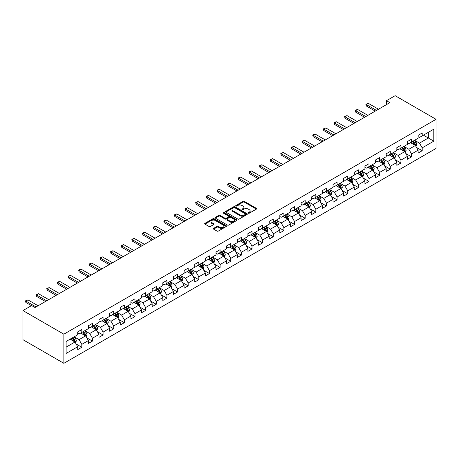 <?xml version="1.0" encoding="UTF-8"?>
<svg xmlns="http://www.w3.org/2000/svg" width="459" height="459" viewBox="0 0 459 459"><rect width="100%" height="100%" fill="white"/><g stroke="black" fill="none" stroke-linecap="round" stroke-linejoin="round"><path stroke-width="0.69" d="M248.342 213.211A0.66 0.384 0 0 0 249.277 213.211L256.386 209.109A0.947 0.545 0 0 0 256.667 208.719A0.947 0.545 0 0 0 256.386 208.334L244.343 201.375A0.947 0.545 0 0 0 243 201.375L235.892 205.483A0.66 0.384 0 0 0 236.827 206.022L237.745 205.494A3.029 1.75 0 0 1 242.031 205.494L243.035 206.074A3.029 1.75 0 0 1 243.924 207.307A3.029 1.75 0 0 1 243.035 208.547L242.117 209.074A0.66 0.384 0 0 0 243.052 209.62L243.97 209.086A3.029 1.75 0 0 1 248.256 209.086L249.26 209.665A3.029 1.75 0 0 1 250.149 210.905A3.029 1.75 0 0 1 249.26 212.138L248.342 212.672A0.66 0.384 0 0 0 248.342 213.211L248.342 212.672M213.619 228.352A0.947 0.545 0 0 0 213.343 228.737A0.947 0.545 0 0 0 213.619 229.121L216.998 231.078A0.947 0.545 0 0 0 218.335 231.078L226.235 226.517A0.947 0.545 0 0 0 226.511 226.126A0.947 0.545 0 0 0 226.235 225.742L214.187 218.788A0.947 0.545 0 0 0 212.85 218.788L204.949 223.349A0.947 0.545 0 0 0 204.674 223.734A0.947 0.545 0 0 0 204.949 224.118L209.034 226.476A0.947 0.545 0 0 0 210.371 226.476L213.751 224.526A0.947 0.545 0 0 0 214.032 224.141A0.947 0.545 0 0 0 213.751 223.751L211.725 222.581A2.53 1.463 0 0 1 210.985 221.548A2.53 1.463 0 0 1 212.546 220.2A2.53 1.463 0 0 1 215.305 220.515L223.24 225.094A2.53 1.463 0 0 1 223.981 226.126A2.53 1.463 0 0 1 222.42 227.48A2.53 1.463 0 0 1 219.66 227.165L218.335 226.402A0.947 0.545 0 0 0 216.998 226.402L213.619 228.352L213.619 229.121M436.05 119.306L395.136 95.684L386.478 100.682L389.886 102.65L35.022 307.53L31.608 305.562L22.95 310.559L63.864 334.186L436.05 119.306L436.05 148.441L63.864 363.316L63.864 334.186M237.814 219.058A0.947 0.545 0 0 0 239.15 219.058L247.051 214.496A0.947 0.545 0 0 0 247.326 214.112A0.947 0.545 0 0 0 247.051 213.722L235.002 206.768A0.947 0.545 0 0 0 233.665 206.768L225.765 211.329A0.947 0.545 0 0 0 225.489 211.714A0.947 0.545 0 0 0 225.765 212.104L237.814 219.058M223.722 213.355A0.66 0.384 0 0 1 224.394 213.446L224.394 212.66L236.643 219.735A0.947 0.545 0 0 1 236.919 220.119A0.947 0.545 0 0 1 236.643 220.504L228.743 225.065A0.947 0.545 0 0 1 227.406 225.065L215.357 218.111L218.736 216.172L218.736 215.386L215.357 217.337A0.947 0.545 0 0 0 215.082 217.727A0.947 0.545 0 0 0 215.357 218.111L215.357 217.337M218.736 216.172A0.947 0.545 0 0 1 220.079 216.172L220.079 215.386A0.947 0.545 0 0 0 218.736 215.386M220.079 215.386L224.962 218.209A0.947 0.545 0 0 0 226.304 218.209L228.542 216.912A0.947 0.545 0 0 0 228.823 216.528A0.947 0.545 0 0 0 228.542 216.137L223.458 213.2A0.66 0.384 0 0 1 224.394 212.66M76.102 343.969L81.8 347.256L81.8 344.382L88.346 340.601L88.346 343.475L92.437 341.112L92.437 338.237L98.983 334.462L98.983 337.336L103.074 334.972L103.074 332.098L109.621 328.317L109.621 331.191L113.712 328.828L113.712 325.953L120.258 322.178L120.258 325.052L124.349 322.688L124.349 319.814L130.895 316.033L130.895 318.907L134.986 316.544L134.986 313.675L141.533 309.894L141.533 312.768L145.623 310.404L145.623 307.53L152.17 303.749L152.17 306.623L156.261 304.265L156.261 301.391L162.807 297.61L162.807 300.484L166.898 298.12L166.898 295.246L173.445 291.465L173.445 294.339L177.541 291.981L177.541 289.107L184.088 285.326L184.088 288.2L188.179 285.837L188.179 282.962L194.725 279.187L194.725 282.061L198.816 279.697L198.816 276.823L205.362 273.042L205.362 275.916L209.453 273.553L209.453 270.678L216 266.903L216 269.777L220.091 267.413L220.091 264.539L226.637 260.758L226.637 263.632L230.728 261.269L230.728 258.4L237.274 254.619L237.274 257.493L241.365 255.129L241.365 252.255L247.912 248.474L247.912 251.348L252.002 248.99L252.002 246.116L258.549 242.335L258.549 245.209L262.64 242.845L262.64 239.971L269.186 236.196L269.186 239.064L273.277 236.706L273.277 233.832L279.824 230.051L279.824 232.925L283.914 230.561L283.914 227.687L290.461 223.912L290.461 226.786L294.552 224.422L294.552 221.548L301.098 217.767L301.098 220.641L305.189 218.277L305.189 215.403L311.736 211.628L311.736 214.502L315.832 212.138L315.832 209.264L322.379 205.483L322.379 208.357L326.469 205.999L326.469 203.125L333.016 199.344L333.016 202.218L337.107 199.854L337.107 196.98L343.653 193.199L343.653 196.073L347.744 193.715L347.744 190.841L354.291 187.06L354.291 189.934L358.381 187.57L358.381 184.696L364.928 180.921L364.928 183.789L369.019 181.431L369.019 178.557L375.565 174.776L375.565 177.65L379.656 175.286L379.656 172.412L386.203 168.637L386.203 171.511L390.293 169.147L390.293 166.273L396.84 162.492L396.84 165.366L400.931 163.002L400.931 160.134L407.477 156.353L407.477 159.227L411.568 156.863L411.568 153.989L418.115 150.208L418.115 153.082L422.205 150.724L422.205 147.85L433.801 141.154L433.801 129.186L428.345 132.335L428.345 138.004L433.801 141.154M81.8 347.256L77.709 349.615L77.709 346.74L66.113 353.436L66.113 341.467L77.709 334.772L77.709 331.903L81.8 329.539L81.8 332.414L88.346 328.633L88.346 325.758L92.437 323.394L92.437 326.269L98.983 322.493L98.983 319.619L103.074 317.255L103.074 320.13L109.621 316.349L109.621 313.474L113.712 311.116L113.712 313.985L120.258 310.209L120.258 307.335L124.349 304.971L124.349 307.846L130.895 304.065L130.895 301.19L134.986 298.832L134.986 301.706L141.533 297.925L141.533 295.051L145.623 292.687L145.623 295.562L152.17 291.781L152.17 288.906L156.261 286.548L156.261 289.422L162.807 285.641L162.807 282.767L166.898 280.403L166.898 283.278L173.445 279.497L173.445 276.628L177.541 274.264L177.541 277.138L184.088 273.357L184.088 270.483L188.179 268.119L188.179 270.994L194.725 267.218L194.725 264.344L198.816 261.98L198.816 264.854L205.362 261.073L205.362 258.199L209.453 255.841L209.453 258.71L216 254.934L216 252.06L220.091 249.696L220.091 252.57L226.637 248.789L226.637 245.915L230.728 243.557L230.728 246.431L237.274 242.65L237.274 239.776L241.365 237.412L241.365 240.286L247.912 236.505L247.912 233.631L252.002 231.273L252.002 234.147L258.549 230.366L258.549 227.492L262.64 225.128L262.64 228.003L269.186 224.227L269.186 221.353L273.277 218.989L273.277 221.863L279.824 218.082L279.824 215.208L283.914 212.844L283.914 215.719L290.461 211.943L290.461 209.069L294.552 206.705L294.552 209.579L301.098 205.798L301.098 202.924L305.189 200.566L305.189 203.435L311.736 199.659L311.736 196.785L315.832 194.421L315.832 197.295L322.379 193.514L322.379 190.64L326.469 188.282L326.469 191.156L333.016 187.375L333.016 184.501L337.107 182.137L337.107 185.011L343.653 181.23L343.653 178.356L347.744 175.998L347.744 178.872L354.291 175.091L354.291 172.217L358.381 169.853L358.381 172.727L364.928 168.952L364.928 166.078L369.019 163.714L369.019 166.588L375.565 162.807L375.565 159.933L379.656 157.569L379.656 160.443L386.203 156.668L386.203 153.794L390.293 151.43L390.293 154.304L396.84 150.523L396.84 147.649L400.931 145.291L400.931 148.159L407.477 144.384L407.477 141.51L411.568 139.146L411.568 142.02L418.115 138.239L418.115 135.365L422.205 133.007L422.205 135.881L433.801 129.186M80.709 333.045L85.615 335.879L79.068 339.654L74.163 336.82M77.709 333.2L79.068 333.986L81.8 332.414M79.068 339.654L81.8 344.382M85.615 335.879L88.346 340.601M91.347 326.9L96.252 329.734L89.712 333.515L84.8 330.681M88.346 327.06L89.712 327.846L92.437 326.269M89.712 333.515L92.437 338.237M96.252 329.734L98.983 334.462M101.984 320.761L106.895 323.595L100.349 327.37L95.438 324.536M98.983 320.916L100.349 321.702L103.074 320.13M100.349 327.37L103.074 332.098M106.895 323.595L109.621 328.317M112.621 314.616L117.533 317.45L110.986 321.231L106.075 318.397M109.621 314.776L110.986 315.562L113.712 313.985M110.986 321.231L113.712 325.953M117.533 317.45L120.258 322.178M123.259 308.477L128.17 311.311L121.624 315.092L116.712 312.258M120.258 308.632L121.624 309.418L124.349 307.846M121.624 315.092L124.349 319.814M128.17 311.311L130.895 316.033M133.896 302.332L138.807 305.166L132.261 308.947L127.35 306.113M130.895 302.492L132.261 303.279L134.986 301.706M132.261 308.947L134.986 313.675M138.807 305.166L141.533 309.894M144.533 296.193L149.445 299.027L142.898 302.808L137.987 299.974M141.533 296.348L142.898 297.139L145.623 295.562M142.898 302.808L145.623 307.53M149.445 299.027L152.17 303.749M155.171 290.048L160.082 292.888L153.536 296.663L148.624 293.829M152.17 290.208L153.536 290.995L156.261 289.422M153.536 296.663L156.261 301.391M160.082 292.888L162.807 297.61M165.808 283.909L170.719 286.743L164.173 290.524L159.262 287.69M162.807 284.064L164.173 284.855L166.898 283.278M164.173 290.524L166.898 295.246M170.719 286.743L173.445 291.465M176.445 277.77L181.357 280.604L174.81 284.379L169.899 281.545M173.445 277.924L174.81 278.711L177.541 277.138M174.81 284.379L177.541 289.107M181.357 280.604L184.088 285.326M187.083 271.625L191.994 274.459L185.447 278.24L180.536 275.406M184.088 271.785L185.447 272.571L188.179 270.994M185.447 278.24L188.179 282.962M191.994 274.459L194.725 279.187M197.726 265.486L202.631 268.32L196.085 272.095L191.179 269.261M194.725 265.641L196.085 266.427L198.816 264.854M196.085 272.095L198.816 276.823M202.631 268.32L205.362 273.042M208.363 259.341L213.269 262.175L206.722 265.956L201.817 263.122M205.362 259.501L206.722 260.287L209.453 258.71M206.722 265.956L209.453 270.678M213.269 262.175L216 266.903M219 253.202L223.906 256.036L217.359 259.817L212.454 256.983M216 253.357L217.359 254.143L220.091 252.57M217.359 259.817L220.091 264.539M223.906 256.036L226.637 260.758M229.638 247.057L234.543 249.891L228.003 253.672L223.091 250.838M226.637 247.217L228.003 248.003L230.728 246.431M228.003 253.672L230.728 258.4M234.543 249.891L237.274 254.619M240.275 240.918L245.186 243.752L238.64 247.533L233.729 244.699M237.274 241.073L238.64 241.864L241.365 240.286M238.64 247.533L241.365 252.255M245.186 243.752L247.912 248.474M250.912 234.773L255.824 237.613L249.277 241.388L244.366 238.554M247.912 234.933L249.277 235.719L252.002 234.147M249.277 241.388L252.002 246.116M255.824 237.613L258.549 242.335M261.55 228.634L266.461 231.468L259.914 235.249L255.003 232.415M258.549 228.789L259.914 229.58L262.64 228.003M259.914 235.249L262.64 239.971M266.461 231.468L269.186 236.196M272.187 222.495L277.098 225.329L270.552 229.104L265.641 226.27M269.186 222.649L270.552 223.435L273.277 221.863M270.552 229.104L273.277 233.832M277.098 225.329L279.824 230.051M282.824 216.35L287.736 219.184L281.189 222.965L276.278 220.131M279.824 216.51L281.189 217.296L283.914 215.719M281.189 222.965L283.914 227.687M287.736 219.184L290.461 223.912M293.462 210.211L298.373 213.045L291.826 216.826L286.915 213.986M290.461 210.365L291.826 211.151L294.552 209.579M291.826 216.826L294.552 221.548M298.373 213.045L301.098 217.767M304.099 204.066L309.01 206.9L302.464 210.681L297.552 207.847M301.098 204.226L302.464 205.012L305.189 203.435M302.464 210.681L305.189 215.403M309.01 206.9L311.736 211.628M314.736 197.927L319.648 200.761L313.101 204.542L308.19 201.708M311.736 198.081L313.101 198.873L315.832 197.295M313.101 204.542L315.832 209.264M319.648 200.761L322.379 205.483M325.374 191.782L330.285 194.616L323.738 198.397L318.827 195.563M322.379 191.942L323.738 192.728L326.469 191.156M323.738 198.397L326.469 203.125M330.285 194.616L333.016 199.344M336.017 185.643L340.922 188.477L334.376 192.258L329.47 189.424M333.016 185.797L334.376 186.589L337.107 185.011M334.376 192.258L337.107 196.98M340.922 188.477L343.653 193.199M346.654 179.503L351.56 182.338L345.013 186.113L340.108 183.279M343.653 179.658L345.013 180.444L347.744 178.872M345.013 186.113L347.744 190.841M351.56 182.338L354.291 187.06M357.291 173.359L362.197 176.193L355.65 179.974L350.745 177.14M354.291 173.519L355.65 174.305L358.381 172.727M355.65 179.974L358.381 184.696M362.197 176.193L364.928 180.921M367.929 167.219L372.84 170.054L366.293 173.829L361.382 170.995M364.928 167.374L366.293 168.16L369.019 166.588M366.293 173.829L369.019 178.557M372.84 170.054L375.565 174.776M378.566 161.075L383.477 163.909L376.931 167.69L372.019 164.856M375.565 161.235L376.931 162.021L379.656 160.443M376.931 167.69L379.656 172.412M383.477 163.909L386.203 168.637M389.203 154.935L394.115 157.77L387.568 161.551L382.657 158.711M386.203 155.09L387.568 155.876L390.293 154.304M387.568 161.551L390.293 166.273M394.115 157.77L396.84 162.492M399.841 148.791L404.752 151.625L398.205 155.406L393.294 152.572M396.84 148.951L398.205 149.737L400.931 148.159M398.205 155.406L400.931 160.134M404.752 151.625L407.477 156.353M410.478 142.651L415.389 145.486L408.843 149.267L403.931 146.432M407.477 142.806L408.843 143.598L411.568 142.02M408.843 149.267L411.568 153.989M415.389 145.486L418.115 150.208M423.433 135.17L428.345 138.004L419.48 143.122L414.569 140.288M418.115 136.667L419.48 137.453L422.205 135.881M419.48 143.122L422.205 147.85M22.95 310.559L22.95 339.694L63.864 363.316M386.478 100.682L386.478 104.618M66.113 347.136L74.978 342.018L70.072 339.184M74.978 342.018L77.709 346.74M416.514 147.437L422.205 150.724M405.876 153.576L411.568 156.863M395.239 159.715L400.931 163.002M384.602 165.86L390.293 169.147M373.965 171.999L379.656 175.286M363.327 178.144L369.019 181.431M352.684 184.283L358.381 187.57M342.047 190.428L347.744 193.715M331.409 196.567L337.107 199.854M320.772 202.712L326.469 205.999M310.135 208.851L315.832 212.138M299.498 214.99L305.189 218.277M288.86 221.135L294.552 224.422M278.223 227.274L283.914 230.561M267.586 233.419L273.277 236.706M256.948 239.558L262.64 242.845M246.311 245.703L252.002 248.99M235.674 251.842L241.365 255.129M225.036 257.987L230.728 261.269M214.393 264.126L220.091 267.413M203.756 270.265L209.453 273.553M193.119 276.41L198.816 279.697M182.481 282.549L188.179 285.837M171.844 288.694L177.541 291.981M161.207 294.833L166.898 298.12M150.569 300.978L156.261 304.265M139.932 307.117L145.623 310.404M129.295 313.262L134.986 316.544M118.657 319.401L124.349 322.688M108.02 325.54L113.712 328.828M97.383 331.685L103.074 334.972M86.745 337.824L92.437 341.112M248.606 213.303L249.26 212.93A3.029 1.75 0 0 0 250.149 211.691L250.149 210.905M243.924 207.307L243.924 208.099A3.029 1.75 0 0 1 243.035 209.333L242.381 209.711M256.386 208.334L256.386 209.109L244.343 202.167A0.947 0.545 0 0 0 243 202.167L236.156 206.12M247.04 214.502L235.002 207.554A0.947 0.545 0 0 0 233.665 207.554L225.776 212.11L225.765 211.329M245.376 214.382A0.66 0.384 0 0 0 245.376 213.842L234.801 207.732A0.66 0.384 0 0 0 233.866 207.732L232.897 208.294A3.029 1.75 0 0 0 232.007 209.533A3.029 1.75 0 0 0 232.897 210.767L240.126 214.944A3.029 1.75 0 0 0 244.406 214.944L245.376 214.382L245.376 215.168A0.66 0.384 0 0 0 245.571 214.898L245.571 214.112M232.007 209.533L232.007 210.32A3.029 1.75 0 0 0 232.897 211.553L232.897 210.767M245.376 215.168L244.406 215.73A3.029 1.75 0 0 1 240.126 215.73L232.897 211.553M220.079 216.172L224.962 218.995A0.947 0.545 0 0 0 226.304 218.995L228.542 217.698A0.947 0.545 0 0 0 228.823 217.314L228.823 216.528M224.394 213.446L236.632 220.515M230.034 221.135A2.53 1.463 0 0 0 232.793 221.45A2.53 1.463 0 0 0 234.354 220.102A2.53 1.463 0 0 0 233.614 219.069L230.82 217.451A0.947 0.545 0 0 0 229.483 217.451L227.239 218.748A0.947 0.545 0 0 0 226.964 219.132A0.947 0.545 0 0 0 227.239 219.522L230.034 221.135L230.034 221.921A2.53 1.463 0 0 0 232.793 222.236A2.53 1.463 0 0 0 234.354 220.888L234.354 220.102M226.964 219.132L226.964 219.924A0.947 0.545 0 0 0 227.239 220.309L227.239 219.522M230.034 221.921L227.239 220.309M223.981 226.126L223.981 226.918A2.53 1.463 0 0 1 222.42 228.266A2.53 1.463 0 0 1 219.66 227.951L218.335 227.188A0.947 0.545 0 0 0 216.998 227.188L213.63 229.133M210.985 221.548L210.985 222.34A2.53 1.463 0 0 0 211.725 223.372L211.725 222.581M213.751 223.751L213.751 224.526L211.725 223.372M226.235 225.742L226.235 226.517L214.187 219.574A0.947 0.545 0 0 0 212.85 219.574L204.961 224.124M415.929 146.421L416.738 144.373A2.553 1.475 -120 0 0 415.923 142.198L414.517 140.322M412.062 143.564L411.103 142.29M412.4 141.538L413.811 143.42A2.553 1.475 60 0 1 414.54 144.958L415.361 144.482A2.553 1.475 -120 0 0 414.626 142.944L413.22 141.068M412.578 141.435L414.138 143.524A1.302 0.752 60 0 1 414.379 143.919L415.361 144.482M376.449 110.407L366.276 104.532L366.276 105.949L365.903 104.313L368.325 103.35L378.497 109.225M375.221 111.118L366.276 105.949M368.325 103.35L366.276 104.532L365.903 104.313M405.291 152.56L406.1 150.518A2.553 1.475 -120 0 0 405.286 148.343L403.88 146.461M401.424 149.709L400.466 148.429M401.763 147.683L403.168 149.559A2.553 1.475 60 0 1 403.903 151.097L404.723 150.627A2.553 1.475 -120 0 0 403.989 149.089L402.583 147.207M401.941 147.58L403.501 149.663A1.302 0.752 60 0 1 403.742 150.059L404.723 150.627M394.654 158.699L395.463 156.657A2.553 1.475 -120 0 0 394.648 154.482L393.237 152.606M390.787 155.848L389.829 154.574M391.125 153.822L392.531 155.704A2.553 1.475 60 0 1 393.265 157.242L394.08 156.766A2.553 1.475 -120 0 0 393.352 155.228L391.946 153.352M391.303 153.719L392.864 155.808A1.302 0.752 60 0 1 393.099 156.203L394.08 156.766M365.812 116.546L355.639 110.676L355.639 112.094L355.266 110.458L356.287 109.867L357.687 109.494L367.86 115.37M364.584 117.257L355.639 112.094M357.687 109.494L355.639 110.676L355.266 110.458M355.174 122.691L345.002 116.816L345.002 118.233L344.629 116.597L345.65 116.007L347.05 115.634L357.222 121.509M353.946 123.396L345.002 118.233M347.05 115.634L345.002 116.816L344.629 116.597M384.011 164.844L384.826 162.802A2.553 1.475 -120 0 0 384.011 160.621L382.599 158.745M380.15 161.987L379.191 160.713M380.488 159.967L381.894 161.843A2.553 1.475 60 0 1 382.628 163.381L383.443 162.911A2.553 1.475 -120 0 0 382.714 161.373L381.309 159.491M380.666 159.864L382.227 161.947A1.302 0.752 60 0 1 382.462 162.343L383.443 162.911M373.374 170.983L374.188 168.941A2.553 1.475 -120 0 0 373.374 166.766L371.962 164.884M369.512 168.132L368.554 166.858M369.851 166.106L371.256 167.988A2.553 1.475 60 0 1 371.991 169.52L372.806 169.05A2.553 1.475 -120 0 0 372.077 167.512L370.671 165.636M370.029 166.003L371.589 168.086A1.302 0.752 60 0 1 371.824 168.482L372.806 169.05M362.736 177.128L363.551 175.086A2.553 1.475 -120 0 0 362.736 172.905L361.325 171.029M358.875 174.271L357.917 172.997M359.213 172.251L360.619 174.127A2.553 1.475 60 0 1 361.353 175.665L362.168 175.195A2.553 1.475 -120 0 0 361.44 173.657L360.028 171.775M359.391 172.148L360.952 174.231A1.302 0.752 60 0 1 361.187 174.627L362.168 175.195M344.537 128.83L334.364 122.96L334.364 124.378L333.991 122.742L335.013 122.151L336.407 121.778L346.585 127.648M343.309 129.541L334.364 124.378M336.407 121.778L334.364 122.96L333.991 122.742M333.9 134.975L323.727 129.099L323.727 130.517L323.348 128.881L325.77 127.918L335.948 133.793M332.672 135.68L323.727 130.517M325.77 127.918L323.727 129.099L323.348 128.881M323.262 141.114L313.09 135.239L313.09 136.656L312.711 135.026L315.132 134.062L325.311 139.932M322.034 141.825L313.09 136.656M315.132 134.062L313.09 135.239L312.711 135.026M312.625 147.259L302.452 141.383L302.452 142.801L302.074 141.165L304.495 140.202L314.667 146.077M311.397 147.964L302.452 142.801M304.495 140.202L302.452 141.383L302.074 141.165M301.988 153.398L291.815 147.523L291.815 148.94L291.436 147.31L293.858 146.341L304.03 152.216M300.76 154.109L291.815 148.94M293.858 146.341L291.815 147.523L291.436 147.31M291.35 159.543L281.178 153.667L281.178 155.085L280.799 153.449L283.22 152.486L293.393 158.361M290.122 160.248L281.178 155.085M283.22 152.486L281.178 153.667L280.799 153.449M280.713 165.682L270.535 159.807L270.535 161.224L270.162 159.589L272.583 158.625L282.755 164.5M279.485 166.387L270.535 161.224M272.583 158.625L270.535 159.807L270.162 159.589M270.076 171.821L259.897 165.951L259.897 167.369L259.524 165.733L260.546 165.142L261.946 164.77L272.118 170.645M268.848 172.532L259.897 167.369M261.946 164.77L259.897 165.951L259.524 165.733M259.438 177.966L249.26 172.091L249.26 173.508L248.887 171.873L249.908 171.282L251.308 170.909L261.481 176.784M258.21 178.671L249.26 173.508M251.308 170.909L249.26 172.091L248.887 171.873M248.795 184.105L238.623 178.235L238.623 179.653L238.25 178.017L239.271 177.426L240.671 177.054L250.843 182.923M247.573 184.816L238.623 179.653M240.671 177.054L238.623 178.235L238.25 178.017M238.158 190.25L227.985 184.375L227.985 185.792L227.612 184.157L228.634 183.566L230.034 183.193L240.206 189.068M236.93 190.955L227.985 185.792M230.034 183.193L227.985 184.375L227.612 184.157M227.521 196.389L217.348 190.514L217.348 191.931L216.975 190.301L217.996 189.71L219.396 189.338L229.569 195.207M226.293 197.1L217.348 191.931M219.396 189.338L217.348 190.514L216.975 190.301M216.883 202.534L206.711 196.659L206.711 198.076L206.338 196.441L207.359 195.85L208.759 195.477L218.932 201.352M215.655 203.239L206.711 198.076M208.759 195.477L206.711 196.659L206.338 196.441M206.246 208.673L196.073 202.798L196.073 204.215L195.7 202.585L196.722 201.994L198.116 201.616L208.294 207.491M205.018 209.384L196.073 204.215M198.116 201.616L196.073 202.798L195.7 202.585M195.609 214.818L185.436 208.943L185.436 210.36L185.057 208.725L187.479 207.761L197.657 213.636M194.381 215.523L185.436 210.36M187.479 207.761L185.436 208.943L185.057 208.725M184.971 220.957L174.799 215.082L174.799 216.499L174.42 214.864L176.841 213.9L187.02 219.775M183.743 221.663L174.799 216.499M176.841 213.9L174.799 215.082L174.42 214.864M174.334 227.096L164.161 221.227L164.161 222.644L163.783 221.008L166.204 220.045L176.376 225.92M173.106 227.807L164.161 222.644M166.204 220.045L164.161 221.227L163.783 221.008M163.697 233.241L153.524 227.366L153.524 228.783L153.145 227.148L155.567 226.184L165.739 232.059M162.469 233.947L153.524 228.783M155.567 226.184L153.524 227.366L153.145 227.148M153.059 239.38L142.887 233.511L142.887 234.928L142.508 233.292L143.529 232.702L144.929 232.329L155.102 238.198M151.831 240.091L142.887 234.928M144.929 232.329L142.887 233.511L142.508 233.292M352.099 183.267L352.914 181.225A2.553 1.475 -120 0 0 352.093 179.05L350.687 177.168M348.238 180.416L347.279 179.136M348.576 178.39L349.982 180.267A2.553 1.475 60 0 1 350.716 181.804L351.531 181.334A2.553 1.475 -120 0 0 350.802 179.796L349.391 177.92M348.754 178.287L350.315 180.37A1.302 0.752 60 0 1 350.55 180.766L351.531 181.334M341.462 189.412L342.276 187.364A2.553 1.475 -120 0 0 341.456 185.189L340.05 183.313M337.594 186.555L336.642 185.281M337.939 184.529L339.344 186.411A2.553 1.475 60 0 1 340.073 187.949L340.894 187.473A2.553 1.475 -120 0 0 340.165 185.941L338.753 184.059M338.117 184.432L339.677 186.515A1.302 0.752 60 0 1 339.912 186.911L340.894 187.473M330.824 195.551L331.633 193.509A2.553 1.475 -120 0 0 330.819 191.334L329.413 189.452M326.957 192.7L326.005 191.42M327.301 190.674L328.707 192.55A2.553 1.475 60 0 1 329.436 194.088L330.256 193.618A2.553 1.475 -120 0 0 329.528 192.08L328.116 190.204M327.479 190.571L329.04 192.654A1.302 0.752 60 0 1 329.275 193.05L330.256 193.618M320.187 201.696L320.996 199.648A2.553 1.475 -120 0 0 320.181 197.473L318.776 195.597M316.32 198.839L315.367 197.565M316.664 196.813L318.07 198.695A2.553 1.475 60 0 1 318.798 200.233L319.619 199.757A2.553 1.475 -120 0 0 318.885 198.219L317.479 196.343M316.842 196.71L318.403 198.799A1.302 0.752 60 0 1 318.638 199.195L319.619 199.757M309.55 207.835L310.359 205.793A2.553 1.475 -120 0 0 309.544 203.618L308.138 201.736M305.683 204.984L304.73 203.704M306.021 202.958L307.432 204.834A2.553 1.475 60 0 1 308.161 206.372L308.982 205.902A2.553 1.475 -120 0 0 308.247 204.364L306.841 202.482M306.199 202.855L307.765 204.938A1.302 0.752 60 0 1 308 205.334L308.982 205.902M298.912 213.974L299.721 211.932A2.553 1.475 -120 0 0 298.907 209.757L297.501 207.881M295.045 211.123L294.093 209.849M295.384 209.097L296.795 210.979A2.553 1.475 60 0 1 297.524 212.517L298.344 212.041A2.553 1.475 -120 0 0 297.61 210.503L296.204 208.627M295.562 208.994L297.128 211.083A1.302 0.752 60 0 1 297.363 211.479L298.344 212.041M288.275 220.119L289.084 218.077A2.553 1.475 -120 0 0 288.269 215.896L286.864 214.02M284.408 217.262L283.45 215.988M284.746 215.242L286.158 217.118A2.553 1.475 60 0 1 286.886 218.656L287.707 218.186A2.553 1.475 -120 0 0 286.973 216.648L285.567 214.766M284.924 215.139L286.485 217.222A1.302 0.752 60 0 1 286.726 217.618L287.707 218.186M277.638 226.258L278.447 224.216A2.553 1.475 -120 0 0 277.632 222.041L276.226 220.159M273.771 223.407L272.812 222.127M274.109 221.381L275.52 223.263A2.553 1.475 60 0 1 276.249 224.795L277.07 224.325A2.553 1.475 -120 0 0 276.335 222.787L274.93 220.911M274.287 221.278L275.848 223.361A1.302 0.752 60 0 1 276.089 223.757L277.07 224.325M267 232.403L267.809 230.361A2.553 1.475 -120 0 0 266.995 228.18L265.589 226.304M263.133 229.546L262.175 228.272M263.472 227.526L264.877 229.402A2.553 1.475 60 0 1 265.612 230.94L266.432 230.47A2.553 1.475 -120 0 0 265.698 228.932L264.292 227.05M263.65 227.423L265.21 229.506A1.302 0.752 60 0 1 265.451 229.902L266.432 230.47M256.363 238.542L257.172 236.5A2.553 1.475 -120 0 0 256.357 234.325L254.946 232.443M252.496 235.691L251.538 234.411M252.834 233.665L254.24 235.542A2.553 1.475 60 0 1 254.974 237.079L255.789 236.609A2.553 1.475 -120 0 0 255.061 235.071L253.655 233.195M253.012 233.562L254.573 235.645A1.302 0.752 60 0 1 254.808 236.041L255.789 236.609M245.72 244.687L246.535 242.639A2.553 1.475 -120 0 0 245.72 240.464L244.308 238.588M241.859 241.83L240.9 240.556M242.197 239.805L243.603 241.686A2.553 1.475 60 0 1 244.337 243.224L245.152 242.748A2.553 1.475 -120 0 0 244.423 241.216L243.018 239.334M242.375 239.707L243.936 241.79A1.302 0.752 60 0 1 244.171 242.186L245.152 242.748M235.083 250.826L235.897 248.784A2.553 1.475 -120 0 0 235.083 246.609L233.671 244.727M231.221 247.975L230.263 246.695M231.56 245.949L232.965 247.826A2.553 1.475 60 0 1 233.7 249.363L234.515 248.893A2.553 1.475 -120 0 0 233.786 247.355L232.38 245.479M231.738 245.846L233.298 247.929A1.302 0.752 60 0 1 233.533 248.325L234.515 248.893M224.445 256.965L225.26 254.923A2.553 1.475 -120 0 0 224.445 252.748L223.034 250.872M220.584 254.114L219.626 252.84M220.922 252.089L222.328 253.97A2.553 1.475 60 0 1 223.063 255.508L223.877 255.032A2.553 1.475 -120 0 0 223.149 253.494L221.737 251.618M221.1 251.985L222.661 254.074A1.302 0.752 60 0 1 222.896 254.47L223.877 255.032M213.808 263.11L214.623 261.068A2.553 1.475 -120 0 0 213.802 258.887L212.397 257.011M209.947 260.259L208.988 258.979M210.285 258.233L211.691 260.11A2.553 1.475 60 0 1 212.425 261.647L213.24 261.177A2.553 1.475 -120 0 0 212.511 259.639L211.1 257.757M210.463 258.13L212.024 260.213A1.302 0.752 60 0 1 212.259 260.609L213.24 261.177M203.171 269.249L203.985 267.207A2.553 1.475 -120 0 0 203.165 265.032L201.759 263.15M199.304 266.398L198.351 265.124M199.648 264.373L201.053 266.254A2.553 1.475 60 0 1 201.782 267.792L202.603 267.316A2.553 1.475 -120 0 0 201.874 265.778L200.463 263.902M199.826 264.269L201.386 266.358A1.302 0.752 60 0 1 201.621 266.748L202.603 267.316M192.533 275.394L193.342 273.352A2.553 1.475 -120 0 0 192.528 271.171L191.122 269.295M188.666 272.537L187.714 271.263M189.01 270.517L190.416 272.394A2.553 1.475 60 0 1 191.145 273.931L191.965 273.461A2.553 1.475 -120 0 0 191.237 271.923L189.825 270.041M189.188 270.414L190.749 272.497A1.302 0.752 60 0 1 190.984 272.893L191.965 273.461M181.896 281.533L182.705 279.491A2.553 1.475 -120 0 0 181.89 277.316L180.485 275.434M178.029 278.682L177.076 277.402M178.373 276.657L179.779 278.538A2.553 1.475 60 0 1 180.507 280.07L181.328 279.6A2.553 1.475 -120 0 0 180.594 278.062L179.188 276.186M178.551 276.553L180.112 278.636A1.302 0.752 60 0 1 180.347 279.032L181.328 279.6M171.259 287.678L172.068 285.636A2.553 1.475 -120 0 0 171.253 283.455L169.847 281.579M167.392 284.821L166.439 283.547M167.73 282.801L169.142 284.678A2.553 1.475 60 0 1 169.87 286.215L170.691 285.745A2.553 1.475 -120 0 0 169.956 284.207L168.551 282.325M167.908 282.698L169.474 284.781A1.302 0.752 60 0 1 169.71 285.177L170.691 285.745M160.621 293.817L161.43 291.775A2.553 1.475 -120 0 0 160.616 289.6L159.21 287.718M156.754 290.966L155.802 289.686M157.093 288.94L158.504 290.817A2.553 1.475 60 0 1 159.233 292.354L160.053 291.884A2.553 1.475 -120 0 0 159.319 290.346L157.913 288.47M157.271 288.837L158.837 290.92A1.302 0.752 60 0 1 159.072 291.316L160.053 291.884M149.984 299.962L150.793 297.914A2.553 1.475 -120 0 0 149.978 295.739L148.573 293.863M146.117 297.105L145.159 295.831M146.455 295.08L147.867 296.962A2.553 1.475 60 0 1 148.596 298.499L149.416 298.023A2.553 1.475 -120 0 0 148.682 296.491L147.276 294.609M146.633 294.976L148.194 297.065A1.302 0.752 60 0 1 148.435 297.461L149.416 298.023M142.422 245.525L132.244 239.65L132.244 241.067L131.871 239.432L132.892 238.841L134.292 238.468L144.465 244.343M141.194 246.231L132.244 241.067M134.292 238.468L132.244 239.65L131.871 239.432M131.785 251.664L121.606 245.789L121.606 247.206L121.233 245.576L123.655 244.613L133.827 250.482M130.557 252.375L121.606 247.206M123.655 244.613L121.606 245.789L121.233 245.576M121.147 257.809L110.969 251.934L110.969 253.351L110.596 251.716L111.617 251.125L113.017 250.752L123.19 256.627M119.919 258.515L110.969 253.351M113.017 250.752L110.969 251.934L110.596 251.716M110.504 263.948L100.332 258.073L100.332 259.49L99.959 257.86L100.98 257.269L102.38 256.891L112.553 262.766M109.282 264.659L100.332 259.49M102.38 256.891L100.332 258.073L99.959 257.86M139.347 306.101L140.156 304.059A2.553 1.475 -120 0 0 139.341 301.884L137.935 300.002M135.48 303.25L134.521 301.97M135.818 301.224L137.23 303.101A2.553 1.475 60 0 1 137.958 304.638L138.779 304.168A2.553 1.475 -120 0 0 138.044 302.63L136.639 300.754M135.996 301.121L137.557 303.204A1.302 0.752 60 0 1 137.798 303.6L138.779 304.168M99.867 270.087L89.694 264.218L89.694 265.635L89.321 264L90.343 263.409L91.743 263.036L101.915 268.911M98.639 270.799L89.694 265.635M91.743 263.036L89.694 264.218L89.321 264M128.709 312.24L129.518 310.198A2.553 1.475 -120 0 0 128.704 308.023L127.298 306.147M124.842 309.389L123.884 308.115M125.181 307.364L126.586 309.246A2.553 1.475 60 0 1 127.321 310.783L128.141 310.307A2.553 1.475 -120 0 0 127.407 308.769L126.001 306.893M125.359 307.26L126.919 309.349A1.302 0.752 60 0 1 127.16 309.745L128.141 310.307M89.23 276.232L79.057 270.357L79.057 271.774L78.684 270.139L79.705 269.548L81.105 269.175L91.278 275.05M88.002 276.938L79.057 271.774M81.105 269.175L79.057 270.357L78.684 270.139M118.072 318.385L118.881 316.343A2.553 1.475 -120 0 0 118.066 314.163L116.655 312.286M114.205 315.534L113.247 314.254M114.543 313.508L115.949 315.385A2.553 1.475 60 0 1 116.684 316.922L117.498 316.452A2.553 1.475 -120 0 0 116.77 314.914L115.364 313.032M114.721 313.405L116.282 315.488A1.302 0.752 60 0 1 116.517 315.884L117.498 316.452M78.592 282.371L68.42 276.502L68.42 277.919L68.047 276.284L69.068 275.693L70.468 275.32L80.641 281.195M77.364 283.083L68.42 277.919M70.468 275.32L68.42 276.502L68.047 276.284M107.429 324.524L108.244 322.482A2.553 1.475 -120 0 0 107.429 320.307L106.018 318.426M103.568 321.673L102.609 320.399M103.906 319.648L105.312 321.529A2.553 1.475 60 0 1 106.046 323.067L106.861 322.591A2.553 1.475 -120 0 0 106.132 321.053L104.727 319.177M104.084 319.544L105.645 321.633A1.302 0.752 60 0 1 105.88 322.023L106.861 322.591M67.955 288.516L57.782 282.641L57.782 284.058L57.409 282.423L58.431 281.832L59.825 281.459L70.003 287.334M66.727 289.222L57.782 284.058M59.825 281.459L57.782 282.641L57.409 282.423M96.792 330.669L97.606 328.627A2.553 1.475 -120 0 0 96.792 326.447L95.38 324.57M92.93 327.812L91.972 326.538M93.269 325.792L94.674 327.669A2.553 1.475 60 0 1 95.409 329.206L96.224 328.736A2.553 1.475 -120 0 0 95.495 327.198L94.089 325.316M93.447 325.689L95.007 327.772A1.302 0.752 60 0 1 95.242 328.168L96.224 328.736M57.318 294.655L47.145 288.78L47.145 290.203L46.766 288.568L49.188 287.604L59.366 293.473M56.09 295.366L47.145 290.203M49.188 287.604L47.145 288.78L46.766 288.568M86.154 336.808L86.969 334.766A2.553 1.475 -120 0 0 86.154 332.591L84.743 330.709M82.293 333.957L81.335 332.677M82.631 331.932L84.037 333.813A2.553 1.475 60 0 1 84.772 335.345L85.586 334.875A2.553 1.475 -120 0 0 84.858 333.337L83.446 331.461M82.809 331.828L84.37 333.911A1.302 0.752 60 0 1 84.605 334.307L85.586 334.875M46.68 300.8L36.508 294.925L36.508 296.342L36.129 294.707L38.55 293.743L48.729 299.618M45.452 301.506L36.508 296.342M38.55 293.743L36.508 294.925L36.129 294.707M75.517 342.953L76.332 340.911A2.553 1.475 -120 0 0 75.511 338.731L74.106 336.854M71.656 340.096L70.697 338.822M71.994 338.071L73.4 339.953A2.553 1.475 60 0 1 74.134 341.49L74.949 341.02A2.553 1.475 -120 0 0 74.22 339.482L72.809 337.6M72.172 337.973L73.733 340.056A1.302 0.752 60 0 1 73.968 340.452L74.949 341.02M36.043 306.939L25.87 301.064L25.87 302.481L25.492 300.852L27.913 299.888L38.086 305.757M31.407 305.683L25.87 302.481M27.913 299.888L25.87 301.064L25.492 300.852M249.26 212.93L249.26 212.138M242.117 209.62L242.117 209.074M243.035 209.333L243.035 208.547M235.892 206.022L235.892 205.483M243 202.167L243 201.375M244.343 202.167L244.343 201.375M233.665 207.554L233.665 206.768M235.002 207.554L235.002 206.768M247.051 214.496L247.051 213.722M240.126 215.73L240.126 214.944M244.406 215.73L244.406 214.944M224.962 218.995L224.962 218.209M226.304 218.995L226.304 218.209M228.542 217.698L228.542 216.912M236.643 220.504L236.643 219.735M216.998 227.188L216.998 226.402M218.335 227.188L218.335 226.402M219.66 227.951L219.66 227.165M204.949 224.118L204.949 223.349M212.85 219.574L212.85 218.788M214.187 219.574L214.187 218.788M415.137 145.342L416.72 144.424M414.626 142.944L415.923 142.198M412.807 143.994L413.811 143.42M404.499 151.481L406.083 150.563M403.989 149.089L405.286 148.343M402.17 150.139L403.168 149.559M393.862 157.621L395.446 156.708M393.352 155.228L394.648 154.482M391.533 156.278L392.531 155.704M383.225 163.765L384.808 162.847M382.714 161.373L384.011 160.621M380.895 162.423L381.894 161.843M372.588 169.905L374.171 168.992M372.077 167.512L373.374 166.766M370.258 168.562L371.256 167.988M361.944 176.049L363.534 175.131M361.44 173.657L362.736 172.905M359.621 174.707L360.619 174.127M351.307 182.189L352.896 181.276M350.802 179.796L352.093 179.05M348.983 180.846L349.982 180.267M340.67 188.333L342.259 187.415M340.165 185.941L341.456 185.189M338.346 186.985L339.344 186.411M330.032 194.473L331.622 193.56M329.528 192.08L330.819 191.334M327.709 193.13L328.707 192.55M319.395 200.617L320.979 199.699M318.885 198.219L320.181 197.473M317.071 199.269L318.07 198.695M308.758 206.757L310.341 205.839M308.247 204.364L309.544 203.618M306.434 205.414L307.432 204.834M298.12 212.896L299.704 211.983M297.61 210.503L298.907 209.757M295.791 211.553L296.795 210.979M287.483 219.041L289.067 218.123M286.973 216.648L288.269 215.896M285.154 217.698L286.158 217.118M276.846 225.18L278.429 224.267M276.335 222.787L277.632 222.041M274.516 223.837L275.52 223.263M266.209 231.325L267.792 230.407M265.698 228.932L266.995 228.18M263.879 229.982L264.877 229.402M255.571 237.464L257.155 236.551M255.061 235.071L256.357 234.325M253.242 236.121L254.24 235.542M244.934 243.609L246.517 242.691M244.423 241.216L245.72 240.464M242.604 242.26L243.603 241.686M234.297 249.748L235.88 248.835M233.786 247.355L235.083 246.609M231.967 248.405L232.965 247.826M223.653 255.887L225.243 254.974M223.149 253.494L224.445 252.748M221.33 254.544L222.328 253.97M213.016 262.032L214.605 261.114M212.511 259.639L213.802 258.887M210.692 260.689L211.691 260.11M202.379 268.171L203.968 267.258M201.874 265.778L203.165 265.032M200.055 266.828L201.053 266.254M191.742 274.316L193.331 273.398M191.237 271.923L192.528 271.171M189.418 272.973L190.416 272.394M181.104 280.455L182.688 279.542M180.594 278.062L181.89 277.316M178.781 279.112L179.779 278.538M170.467 286.6L172.05 285.682M169.956 284.207L171.253 283.455M168.143 285.257L169.142 284.678M159.83 292.739L161.413 291.826M159.319 290.346L160.616 289.6M157.5 291.396L158.504 290.817M149.192 298.884L150.776 297.966M148.682 296.491L149.978 295.739M146.863 297.535L147.867 296.962M138.555 305.023L140.138 304.105M138.044 302.63L139.341 301.884M136.225 303.68L137.23 303.101M127.918 311.162L129.501 310.25M127.407 308.769L128.704 308.023M125.588 309.819L126.586 309.246M117.28 317.307L118.864 316.389M116.77 314.914L118.066 314.163M114.951 315.964L115.949 315.385M106.643 323.446L108.226 322.534M106.132 321.053L107.429 320.307M104.313 322.103L105.312 321.529M96.006 329.591L97.589 328.673M95.495 327.198L96.792 326.447M93.676 328.248L94.674 327.669M85.363 335.73L86.952 334.818M84.858 333.337L86.154 332.591M83.039 334.387L84.037 333.813M74.725 341.875L76.314 340.957M74.22 339.482L75.511 338.731M72.402 340.532L73.4 339.953"/></g></svg>
